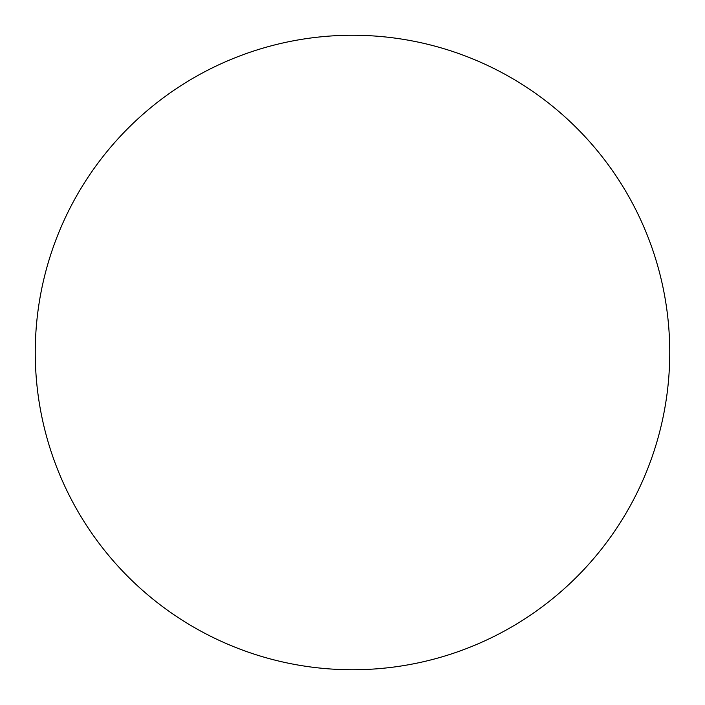 <?xml version="1.0" encoding="UTF-8"?>
<svg xmlns="http://www.w3.org/2000/svg" width="705" height="705" viewBox="0 0 705 705"><rect width="100%" height="100%" fill="white"/><g stroke="black" fill="none" stroke-linecap="round" stroke-linejoin="round"><path stroke-width="1.06" d="M352.5 35.25A317.25 317.25 0 0 1 669.75 352.5A317.25 317.25 0 0 1 352.5 669.75A317.25 317.25 0 0 1 35.25 352.5A317.25 317.25 0 0 1 352.5 35.25M35.25 352.5A317.25 317.25 0 0 0 352.5 669.75A317.25 317.25 0 0 0 669.75 352.5A317.25 317.25 0 0 0 352.5 35.25A317.25 317.25 0 0 0 35.25 352.5"/></g></svg>
